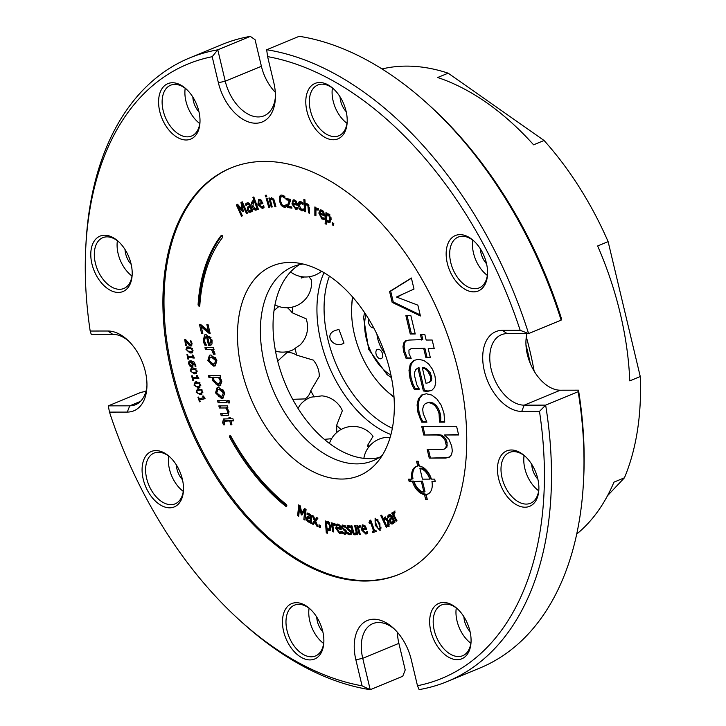 <?xml version="1.0" encoding="UTF-8"?>
<svg xmlns="http://www.w3.org/2000/svg" width="726" height="726" viewBox="0 0 726 726"><rect width="100%" height="100%" fill="white"/><g stroke="black" fill="none" stroke-linecap="round" stroke-linejoin="round"><path stroke-width="1.09" d="M278.893 306.517L274.056 310.456M286.561 351.811A115.951 72.201 -112.5 0 0 286.779 352.709L277.695 361.04M275.472 350.967L278.24 351.747A24.993 24.993 0 0 0 292.133 350.241A24.993 15.564 -112.5 0 0 295.074 348.353A101.713 63.325 -112.5 0 0 296.689 355.15A24.993 15.564 -112.5 0 0 286.779 352.709M292.696 399.309L305.002 398.919A115.951 72.201 -112.5 0 0 305.592 399.962M305.002 398.919A24.993 15.564 -112.5 0 0 310.737 390.769A101.713 63.325 -112.5 0 0 314.213 396.886A24.993 15.564 -112.5 0 0 309.938 397.639A24.993 24.993 0 0 0 300.165 404.881L298.014 408.402M324.304 439.348L331.573 438.713M368.318 447.606A24.993 15.564 -112.5 0 0 367.51 445.474A101.713 63.325 -112.5 0 0 369.47 446.136M336.419 432.796A24.993 15.564 -112.5 0 0 336.592 425.427A101.713 63.325 -112.5 0 0 341.048 429.502M292.651 307.007A101.713 63.325 -112.5 0 0 292.142 312.725A24.993 15.564 -112.5 0 0 287.442 307.733M302.179 276.76A101.713 63.325 -112.5 0 0 301.462 278.004A24.993 15.564 -112.5 0 0 300.882 276.542M367.51 445.474L373.046 436.317M336.592 425.427L342.363 410.671A24.993 24.993 0 0 0 321.872 395.851L314.213 396.886M310.737 390.769L319.304 376.286A24.993 24.993 0 0 0 313.278 360.114M313.278 360.123L296.689 355.15M295.074 348.353L300.174 344.886A24.993 24.993 0 0 0 306.145 318.823L292.142 312.725M274.982 304.875A24.993 24.993 0 0 0 311.454 279.991L309.049 276.76M304.475 276.969L301.462 278.004M381.94 358.154A5 3.113 67.5 0 1 381.232 358.644A5 3.113 67.5 0 1 376.449 355.214A5 3.113 67.5 0 1 377.42 349.406A5 3.113 67.5 0 1 381.912 352.219A5 3.113 67.5 0 1 381.94 358.154M373.654 327.707A5 3.113 67.5 0 1 371.295 327.154A5 3.113 67.5 0 1 368.944 319.431M376.921 334.142A24.993 15.564 -112.5 0 0 384.971 353.626M352.518 296.87A79.216 49.323 -112.5 0 0 351.847 303.994L351.702 306.835A74.969 46.682 67.5 0 1 352.8 297.197M393.991 396.813A74.969 46.682 67.5 0 1 386.404 390.76L388.519 392.675A79.216 49.323 -112.5 0 0 394.018 397.24M338.942 329.423L343.997 343.108C334.178 349.397 322.68 334.713 335.584 330.357L338.942 329.423M448.151 73.172L437.669 77.51A254.899 158.713 67.5 0 1 533.592 144.819L544.073 140.49L448.151 73.172A254.899 158.713 -112.5 0 0 382.039 68.952M607.49 495.758L624.433 477.808L613.951 482.146A254.899 158.713 67.5 0 1 576.707 534.055M132.196 274.083A27.488 17.115 67.5 0 1 130.39 281.615A27.488 17.115 67.5 0 1 123.801 288.494A27.488 17.115 67.5 0 1 97.484 269.627A27.488 17.115 67.5 0 1 102.793 237.683A27.488 17.115 67.5 0 1 118.91 241.958M130.145 284.048A29.984 18.667 -112.5 0 0 132.159 274.945A29.984 18.667 -112.5 0 0 118.284 241.368A29.984 18.667 -112.5 0 0 92.202 245.252A29.984 18.667 -112.5 0 0 103.21 284.855A29.984 18.667 -112.5 0 0 130.145 284.048M417.477 685.725L411.279 659.716A42.48 26.454 -112.5 0 0 393.193 627.945A42.48 26.454 -112.5 0 0 362.809 623.289A42.48 26.454 -112.5 0 0 355.867 659.807L362.065 685.825A332.363 206.946 67.5 0 1 239.589 620.176A332.363 206.946 67.5 0 1 109.49 412.114L127.268 412.087A42.48 26.454 -112.5 0 0 146.897 387.285A42.48 26.454 -112.5 0 0 127.231 339.732A42.48 26.454 -112.5 0 0 107.956 331.011L90.178 331.038A332.363 206.946 67.5 0 1 85.741 248.11A332.363 206.946 67.5 0 1 212.192 56.71L218.381 82.728A42.48 26.454 -112.5 0 0 250.053 122.422A42.48 26.454 -112.5 0 0 275.372 98.409A42.48 26.454 -112.5 0 0 273.802 82.628L267.604 56.619A332.363 206.946 67.5 0 1 520.179 330.321L502.392 330.348A42.48 26.454 -112.5 0 0 484.342 370.932A42.48 26.454 -112.5 0 0 521.713 411.424L539.491 411.397A332.363 206.946 67.5 0 1 417.477 685.725A1094.091 104.735 -102.3 0 0 419.12 689.618A337.363 210.059 -112.5 0 0 447.361 681.487A337.363 210.059 -112.5 0 0 545.643 405.126L524.19 405.162A37.489 23.341 67.5 0 1 492.473 373.908A37.489 23.341 67.5 0 1 501.348 334.759A37.489 23.341 67.5 0 1 507.147 333.624L528.601 333.588A1094.091 331.437 -158.4 0 0 520.179 330.321M182.353 479.169A29.984 18.667 -112.5 0 0 169.585 456.736A29.984 18.667 -112.5 0 0 142.695 463.56A29.984 18.667 -112.5 0 0 159.611 504.47A29.984 18.667 -112.5 0 0 183.469 490.304A29.984 18.667 -112.5 0 0 182.353 479.169M443.55 602.453A29.984 18.667 -112.5 0 0 430.073 627.291A29.984 18.667 -112.5 0 0 451.79 658.682A29.984 18.667 -112.5 0 0 471.038 642.174A29.984 18.667 -112.5 0 0 457.162 608.606A29.984 18.667 -112.5 0 0 443.55 602.453M447.307 263.275A29.984 18.667 -112.5 0 0 469.668 291.289A29.984 18.667 -112.5 0 0 487.536 274.346A29.984 18.667 -112.5 0 0 473.661 240.778A29.984 18.667 -112.5 0 0 452.216 237.493A29.984 18.667 -112.5 0 0 447.307 263.275M186.119 139.991A29.984 18.667 -112.5 0 0 199.968 122.485A29.984 18.667 -112.5 0 0 186.092 88.908A29.984 18.667 -112.5 0 0 158.586 102.003A29.984 18.667 -112.5 0 0 186.119 139.991M458.269 370.977A219.914 136.924 67.5 0 1 398.864 574.438A219.914 136.924 67.5 0 1 188.297 423.539A219.914 136.924 67.5 0 1 230.804 167.996A219.914 136.924 67.5 0 1 458.269 370.977M317.489 131.388A29.984 18.667 -112.5 0 0 347.173 122.231A29.984 18.667 -112.5 0 0 333.288 88.663A29.984 18.667 -112.5 0 0 307.361 92.129A29.984 18.667 -112.5 0 0 317.489 131.388M499.524 458.396A29.984 18.667 -112.5 0 0 512.91 502.356A29.984 18.667 -112.5 0 0 538.846 489.714A29.984 18.667 -112.5 0 0 524.971 456.146A29.984 18.667 -112.5 0 0 499.524 458.396M312.171 611.056A29.984 18.667 -112.5 0 0 309.957 608.851A29.984 18.667 -112.5 0 0 283.067 615.666A29.984 18.667 -112.5 0 0 299.983 656.576A29.984 18.667 -112.5 0 0 323.832 642.419A29.984 18.667 -112.5 0 0 312.171 611.056M117.394 240.742A27.488 17.115 -112.5 0 0 131.978 276.016M183.496 489.451A27.488 17.115 67.5 0 1 175.111 503.853A27.488 17.115 67.5 0 1 148.785 484.995A27.488 17.115 67.5 0 1 154.103 453.051A27.488 17.115 67.5 0 1 170.22 457.326M168.695 456.11A27.488 17.115 -112.5 0 0 183.279 491.384M323.869 641.557A27.488 17.115 67.5 0 1 315.474 655.968A27.488 17.115 67.5 0 1 289.157 637.101A27.488 17.115 67.5 0 1 294.466 605.157A27.488 17.115 67.5 0 1 310.583 609.432M309.067 608.225A27.488 17.115 -112.5 0 0 323.651 643.49M471.074 641.312A27.488 17.115 67.5 0 1 462.68 655.723A27.488 17.115 67.5 0 1 436.362 636.856A27.488 17.115 67.5 0 1 441.671 604.912A27.488 17.115 67.5 0 1 445.927 604.086A27.488 17.115 67.5 0 1 457.788 609.187M456.273 607.98A27.488 17.115 -112.5 0 0 470.856 643.245M538.883 488.852A27.488 17.115 67.5 0 1 530.488 503.263A27.488 17.115 67.5 0 1 507.501 490.876A27.488 17.115 67.5 0 1 502.891 459.331A27.488 17.115 67.5 0 1 509.48 452.452A27.488 17.115 67.5 0 1 525.597 456.727M524.081 455.52A27.488 17.115 -112.5 0 0 538.665 490.785M487.573 273.484A27.488 17.115 67.5 0 1 479.178 287.895A27.488 17.115 67.5 0 1 450.746 262.522A27.488 17.115 67.5 0 1 458.17 237.093A27.488 17.115 67.5 0 1 474.287 241.368M472.771 240.152A27.488 17.115 -112.5 0 0 473.515 253.111A27.488 17.115 -112.5 0 0 487.355 275.417M347.2 121.378A27.488 17.115 67.5 0 1 338.815 135.78A27.488 17.115 67.5 0 1 320.048 128.947A27.488 17.115 67.5 0 1 309.367 103.482A27.488 17.115 67.5 0 1 317.806 84.978A27.488 17.115 67.5 0 1 333.924 89.253M332.399 88.037A27.488 17.115 -112.5 0 0 342.817 119.536A27.488 17.115 -112.5 0 0 346.983 123.311M200.004 121.623A27.488 17.115 67.5 0 1 191.61 136.025A27.488 17.115 67.5 0 1 187.353 136.86A27.488 17.115 67.5 0 1 164.103 113.937A27.488 17.115 67.5 0 1 170.601 85.223A27.488 17.115 67.5 0 1 186.718 89.498M185.203 88.282A27.488 17.115 -112.5 0 0 199.786 123.556M362.065 685.825A1094.091 1068.128 -166.6 0 0 370.215 689.7L362.737 658.31A37.489 23.341 67.5 0 1 372.865 623.625A37.489 23.341 67.5 0 1 394.463 629.133M397.449 632.301A37.489 23.341 -112.5 0 0 398.883 643.363L405.217 669.953L402.748 676.251L370.215 689.7A337.363 210.059 -112.5 0 1 242.067 622.427L239.589 620.176M146.951 385.542A37.489 23.341 67.5 0 1 135.553 404.7A37.489 23.341 67.5 0 1 129.745 405.825L108.292 405.861A1094.091 631.965 -55.4 0 0 109.49 412.114M90.178 331.038A1094.091 331.437 -158.4 0 0 91.249 334.323L112.702 334.287A37.489 23.341 67.5 0 1 128.502 340.921M275.435 96.667A37.489 23.341 67.5 0 1 264.028 115.824A37.489 23.341 67.5 0 1 225.26 81.221L217.782 49.831A1094.091 1068.128 -166.6 0 0 212.192 56.71M189.54 57.962L222.065 44.513A337.363 210.059 67.5 0 1 250.307 36.382L217.782 49.831A337.363 210.059 -112.5 0 0 189.54 57.962A337.363 210.059 -112.5 0 0 85.913 244.762L85.741 248.11M267.604 56.619A1094.091 104.735 -102.3 0 1 266.678 49.749L299.203 36.3A337.363 210.059 67.5 0 1 427.351 103.573A337.363 210.059 67.5 0 1 561.134 320.139L561.461 318.65A332.363 206.946 -112.5 0 0 429.837 105.824L427.351 103.573M250.307 36.382L255.062 39.685L261.396 66.275A37.489 23.341 -112.5 0 0 275.308 92.32M561.134 320.139L528.601 333.588A337.363 210.059 -112.5 0 0 266.678 49.749M108.292 405.861L140.817 392.412L145.953 391.296M539.491 411.397A1094.091 631.965 -55.4 0 0 545.643 405.126L578.177 391.677A337.363 210.059 67.5 0 1 583.513 481.238A337.363 210.059 67.5 0 1 479.886 668.038L447.361 681.487M583.513 481.238L583.686 477.889A332.363 206.946 -112.5 0 0 578.504 390.189L578.177 391.677M526.985 333.588A37.489 23.341 -112.5 0 0 526.695 351.284A37.017 27.198 -115.8 0 0 527.339 354.497A37.017 27.198 -115.8 0 0 528.219 357.691A37.489 23.341 -112.5 0 0 560.327 390.216L578.504 390.189M526.323 336.964A254.899 158.713 67.5 0 1 529.88 350.767A254.899 158.713 67.5 0 1 534.145 371.158M608.125 241.631L597.643 245.969A254.899 158.713 67.5 0 1 620.231 313.405A254.899 158.713 67.5 0 1 629.778 380.869L640.259 376.531L608.125 241.631A254.899 158.713 -112.5 0 0 544.073 140.49M200.077 399.799L199.677 398.656M205.004 398.492L199.577 399.999L200.158 401.669L199.532 401.823L197.944 397.222L198.57 397.077L199.16 398.783L203.244 397.794L202.654 396.078L203.207 395.942L204.732 397.685L205.068 398.665L199.577 399.999M200.122 401.578L199.532 401.823M204.015 397.467L203.244 397.794M187.027 348.335L187.499 346.856M192.608 352.609L188.243 351.311M188.343 347.763L187.235 348.217L186.754 349.505L187.68 351.021L191.791 351.693L192.272 350.413L191.337 348.888L187.254 348.208L189.232 348.217M192.426 348.444L190.321 347.772M189.994 352.99L186.001 349.387L186.872 347.019L189.032 346.928L193.025 350.54L192.136 352.9L189.994 352.99L191.074 352.537M190.339 340.866L191.31 341.084L192.027 343.579L190.53 345.984L189.105 345.204L185.693 340.821L186.301 345.44L185.511 345.277L184.749 339.459L185.72 339.668L190.312 344.696L191.11 344.414L191.228 343.316L190.339 340.866M191.537 341.656L190.838 341.937M191.401 344.242L192.19 343.961M190.312 344.696L192.072 344.015M186.237 344.977L185.511 345.277M186.056 340.666L185.965 340.031M186.337 340.548L185.693 340.821M188.533 343.38L187.78 343.688M191.773 345.567L190.03 344.605M190.194 344.75L189.105 345.204M191.319 345.948L190.53 345.984L191.61 345.54M188.66 357.228L188.479 356.257M194.105 357.51L189.277 356.974L188.197 357.419L188.506 359.107L187.825 359.034L186.972 354.397L187.653 354.469L187.97 356.194L192.444 356.693L192.127 354.969L192.735 355.032L194.033 357.101L194.214 358.09L188.197 357.419M188.442 358.78L187.825 359.034M193.143 356.402L192.444 356.693M195.049 366.312L194.958 365.069L192.163 362.156L193.043 365.986L191.573 366.929L189.731 365.94L188.66 363.771L188.814 361.711L189.658 360.967L191.029 360.795L194.014 361.993L195.757 365.278L195.902 366.358L195.049 366.312L195.875 365.968M195.866 365.913L195.031 366.258M189.74 363.327L190.257 360.813M189.894 361.258L188.814 361.711M191.265 365.632L192.281 365.051L191.528 362.12L189.504 362.655L189.377 363.826L191.265 365.632L193.134 364.688M192.345 365.187L193.361 364.597M192.753 361.911L191.528 362.12M192.789 366.485L190.811 365.496M192.336 366.821L191.573 366.929L192.662 366.485M193.878 361.875L192.163 362.156M191.156 361.748L189.504 362.655M192.617 361.675L190.593 362.21M194.913 383.627L195.73 381.84M199.977 387.221L196.056 386.468M199.913 382.666L196.074 383.11M200.739 385.479L199.659 385.923L199.913 384.453L198.833 383.11L194.995 383.555L194.731 385.061L195.802 386.386L197.826 386.495L200.803 385.424M196.519 382.847L194.995 383.555M198.207 387.793L194.024 385.143L195.131 382.03L196.428 381.713L200.612 384.372L199.496 387.484L198.207 387.793L199.287 387.348M196.519 373.336L192.354 372.384M197.036 370.832L196.038 373.609L194.359 373.872L190.239 370.832L191.219 368.046L192.907 367.773L197.036 370.832M191.991 372.238L195.966 372.229L196.31 370.832L195.285 369.407L191.328 369.398L190.965 370.832L191.991 372.238M196.492 372.011L197.163 371.694M191.192 369.507L191.827 367.864M196.365 368.953L194.305 368.626L191.328 369.398M197.055 390.661L197.989 388.764M201.946 394.173L198.189 393.492M201.955 389.49L198.189 390.161M202.853 392.294L201.774 392.739L201.973 391.241L200.875 389.944L197.1 390.615L196.882 392.149L197.98 393.428L199.986 393.428L202.89 392.258M198.733 389.817L197.1 390.615M200.394 394.717L196.192 392.276L197.39 388.964L198.461 388.664L202.663 391.114L201.456 394.418L200.394 394.717L201.483 394.272M197.163 375.524L198.842 378.428L193.043 378.763L193.497 380.46L192.835 380.497L191.61 375.85L192.263 375.805L192.726 377.538L197.027 377.284L196.574 375.56L197.163 375.524M197.753 376.985L197.027 377.284M193.443 380.252L192.835 380.497M193.533 378.564L193.252 377.511M198.743 378.046L193.043 378.763M399.409 574.212A219.914 136.924 67.5 0 1 189.386 423.095A219.914 136.924 67.5 0 1 231.349 167.779M333.552 225.605L332.181 224.724L332.417 222.701L333.788 223.572L333.552 225.605M251.486 202.627L252.684 200.893L254.291 201.066L252.875 197.272L253.819 196.982L258.356 209.206L257.412 209.496L257.086 208.607L255.842 210.259L253.9 209.542L252.067 206.32L251.486 202.627L253.764 200.449M256.632 209.66L256.142 210.132M261.868 207.219L263.493 205.721L264.037 207.346L262.313 208.516L257.884 204.56L258.637 199.36L260.97 199.886L262.894 203.589L258.91 204.451L261.868 207.219L264.01 206.12M246.06 205.54L245.397 204.07L246.894 203.008L248.791 202.999L250.325 205.059L252.757 210.994L251.84 211.366L251.468 210.44L250.18 212.319L248.7 212.019L247.412 210.222L247.357 207.291L249.508 205.658L248.483 204.215L247.403 204.305L248.501 203.852L246.014 205.558M269.736 207.173L268.729 207.282L266.179 198.352L267.186 198.243L269.736 207.173M241.531 216.294L236.34 204.941L237.584 204.278L242.203 209.678L240.968 202.481L242.248 201.81L247.439 213.154L246.522 213.644L242.048 203.861L243.292 211.466L242.738 211.765L237.91 206.057L242.384 215.84L241.531 216.294M273.983 199.296L272.867 198.679L270.489 200.276L272.223 206.964L271.197 207.01L268.892 198.062L269.909 198.016L270.163 199.015L271.678 197.681L274.446 200.984L275.953 206.792L274.927 206.837L272.903 199.75L271.46 199.196L272.25 198.933M271.225 197.781L271.678 197.681M266.388 195.194L266.832 196.755L265.689 196.873L265.244 195.312L266.388 195.194M290.609 200.358L288.358 206.402L291.734 206.928L291.943 208.19L287.305 207.464L287.124 206.347L289.365 200.322L286.198 199.822L285.999 198.597L290.436 199.287L290.609 200.358M285.735 207.128L284.283 207.364L281.307 205.585L279.356 200.902L279.492 196.456L280.699 195.194L281.87 195.04L284.628 196.256L285.009 198.171L282.133 196.392L280.535 197.463L280.508 201.002L281.987 204.659L284.029 206.002L286.298 204.668L286.67 206.565L285.627 207.173M286.407 205.24L284.991 205.866L286.398 205.186M282.133 196.392L283.213 195.947L282.133 196.392M306.472 203.498L305.192 204.115L307.08 203.607L309.285 207.6L309.603 213.217L308.514 212.827L307.924 205.894L306.871 204.886L305.256 205.34L305.619 211.801L304.53 211.411L303.858 199.378L304.947 199.759L305.192 204.115L305.945 203.616M306.998 204.487L305.256 205.34M295.555 207.899L297.606 207.318L297.814 208.934L295.736 209.197L291.943 203.915L293.132 199.913L294.284 199.859L296.253 201.247L297.351 204.433L297.46 205.24L293.041 204.26L295.555 207.899M323.288 218.09L324.204 217.918L324.15 219.443L321.917 219.007L318.823 213.036L320.23 209.932L321.972 210.141L323.814 212.028L324.395 216.003L319.921 213.698L321.954 217.773L324.041 217.936M298.25 205.331L299.33 204.886L299.847 201.719L298.767 202.164L300.818 201.601L302.778 202.817L302.933 204.469L300.156 202.89L301.998 202.427L300.918 202.881L299.366 205.649L301.526 209.46L303.341 208.952L303.495 210.604L301.671 210.749L299.402 208.997L298.25 205.331L298.767 202.164L299.43 201.619M303.686 208.961L302.606 209.415L303.286 208.934M327.372 213.852L329.078 214.07L331.092 219.506L329.613 222.583L328.025 222.356L326.473 220.849L326.201 224.252L325.112 223.617L326.001 212.509L327.19 213.916M317.135 208.19L315.946 208.716L318.287 208.571L318.287 210.05L315.937 209.905L315.928 215.903L314.839 215.404L314.857 206.955L315.946 207.454L315.946 208.716L316.636 208.317M317.462 209.197L315.937 209.905M431.798 390.406L427.051 391.468L423.385 390.969L417.913 368.009L415.871 369.47L414.709 371.957L414.473 375.478L416.86 384.907L419.356 389.163L414.219 389.172L411.887 384.499L409.963 378.137L408.992 370.324L410.226 364.343L413.439 360.55L418.376 359.279L423.857 360.459L428.712 364.025L432.542 369.38L434.956 375.932L435.736 382.33L434.692 387.267L431.798 390.406M436.834 398.937L441.099 405.035L443.94 413.04L444.729 422.142L439.493 422.142L439.067 413.702L437.469 409.301L435.001 405.761L431.916 403.42L428.476 402.594L425.472 403.456L423.494 405.743L422.695 409.192L423.185 413.548L426.915 422.169L421.788 422.178L417.985 412.649L417.078 405.008L418.376 398.964L421.561 395.044L426.316 393.755L431.716 395.062L436.834 398.937M405.888 315.656L410.871 315.647L415.236 333.978L410.254 333.987L405.888 315.656M396.469 297.025L417.849 305.147L420.427 315.973L392.158 302.379L389.581 291.553L411.379 278.013L414.011 289.057L396.469 297.025L400.924 295.418M421.715 340.04L420.408 334.559L424.846 334.55L426.153 340.031L432.17 340.022L434.239 348.689L428.222 348.698L430.382 357.791L425.944 357.8L423.775 348.707L411.052 348.725L408.947 349.959L409.01 353.635L411.179 358.399L406.106 358.408L403.72 351.91L402.994 346.729L403.647 343.035L405.68 340.812L409.083 340.058L422.795 339.596L421.597 334.55M442.542 449.43L444.548 448.986L445.818 447.652L446.327 445.582L444.938 440.083L443.096 437.479L440.51 435.609L437.179 434.992L423.757 435.019L421.697 426.353L456.572 426.298L458.641 434.965L444.53 434.983L448.949 439.257L451.735 446.163L452.307 450.991L451.49 454.794L449.276 457.262L445.637 458.088L429.257 458.115L427.197 449.448L442.542 449.43M389.953 370.65A113.51 70.676 67.5 0 1 376.349 463.351A113.51 70.676 67.5 0 1 250.606 397.775A113.51 70.676 67.5 0 1 293.322 262.549A113.51 70.676 67.5 0 1 389.953 370.65M412.459 481.538L409.165 481.547L408.593 479.16L411.887 479.151A14.992 9.338 67.5 0 1 416.189 466.473A14.992 9.338 67.5 0 1 417.704 466.074L416.561 461.255L418.185 461.255L419.338 466.074A14.992 9.338 67.5 0 1 431.38 479.124L434.674 479.115L435.237 481.501L431.943 481.51A14.992 9.338 67.5 0 1 427.65 494.188A14.992 9.338 67.5 0 1 426.126 494.587L427.278 499.406L425.645 499.406L424.501 494.587A14.992 9.338 67.5 0 1 412.459 481.538L413.539 481.093L410.244 481.093L409.782 479.16M218.853 405.879L227.419 405.861L227.919 407.976L226.966 407.976L229.062 411.778L227.973 415.49L221.194 415.717L220.695 413.602L227.392 413.185L227.565 411.225L225.759 407.976L219.361 407.994L218.853 405.879M228.481 412.74L227.056 413.403L228.481 412.74L228.418 410.054M228.136 402.912L227.565 400.516L229.062 400.516L229.634 402.912L228.136 402.912L229.225 402.467L228.754 400.516M226.675 402.767L218.118 402.785L217.609 400.67L226.176 400.661L226.675 402.767M214.034 349.669L212.754 349.678L215.059 354.206L213.562 354.206L211.538 349.678L205.467 349.687L204.968 347.582L213.526 347.563L214.034 349.669M224.561 392.866L222.973 398.175L221.366 398.456L215.513 392.884L217.138 387.548L218.707 387.276L224.561 392.866M205.431 343.48L206.502 345.204L204.932 345.213L203.189 340.939L204.65 334.886L206.111 334.622L212.065 340.403L211.974 344.033L210.767 345.195L208.589 345.431L206.52 336.764L205.458 336.946L204.442 340.902L205.431 343.48M220.178 375.469L220.677 377.584L219.778 377.584L221.829 381.404L220.287 385.678L218.626 385.978L212.691 380.705L212.555 377.593L208.961 377.602L208.462 375.487L220.178 375.469M209.124 333.388L201.229 326.827L202.826 333.524L201.619 333.524L199.423 324.322L200.494 324.322L208.362 330.856L206.865 324.586L208.053 324.576L210.15 333.388L209.124 333.388L210.059 332.998M216.856 360.55L215.268 365.859L213.671 366.14L207.817 360.568L209.433 355.232L211.003 354.96L216.856 360.55M229.806 420.908L224.134 421.216L224.733 424.801L223.436 424.801L222.637 422.468L223.499 418.993L229.307 418.802L228.962 417.377L230.16 417.377L230.496 418.793L232.955 418.793L233.463 420.908L231.004 420.908L231.921 424.792L230.732 424.792L229.806 420.908L230.895 420.463L225.223 420.771M225.514 420.581L224.134 421.216M368.999 522.402L369.961 520.324L370.732 520.097L374.562 530.67L375.896 530.289L376.331 531.486L372.665 532.53L372.238 531.332L373.6 530.951L370.75 523.083L369.389 523.473L368.999 522.402L371.131 521.204M388.837 516.613L388.455 515.868L389.771 514.489L388.682 514.934L390.479 514.571L392.14 516.422L395.017 522.112L394.191 522.666L393.746 521.785L392.712 523.963L391.287 523.936L389.88 522.321L389.544 519.281L391.414 517.193L390.307 515.887L388.101 517.747L387.375 516.313L389.29 514.607M391.604 515.524L389.308 516.186M365.477 532.802L367.165 531.432L367.665 533.065L365.886 534.109L361.521 529.935L362.338 524.907L364.806 525.524L366.639 529.299L362.564 529.889L365.477 532.802L367.32 531.922M366.92 533.692L365.886 534.109L366.966 533.655L364.107 532.448M388.555 526.468L386.967 526.55L386.286 527.421L380.787 515.596L381.649 515.124L383.609 519.344L384.807 517.275L388.546 520.669L388.337 526.568M354.941 533.537L356.266 532.448L354.651 525.76L355.676 525.751L357.836 534.699L356.811 534.708L356.575 533.719L355.014 534.971L353.462 534.182L352.291 531.595L350.885 525.787L351.919 525.778L353.825 532.884L355.286 533.465L357.346 531.995M379.898 523.519L379.997 530.452L375.251 525.306L375.106 518.4L379.898 523.519M346.311 533.692L344.632 534.263L342.418 533.247L342.118 531.568L344.451 533.011L345.358 532.83L345.558 531.859L341.411 527.394L342.273 525.061L345.322 525.86L345.612 527.466L342.872 526.286L344.56 525.778L342.454 527.321L346.601 531.795L345.685 534.182M344.451 533.011L346.447 532.385L346.638 531.414M360.423 526.786L358.59 528.183L360.314 534.518L359.306 534.599L356.874 525.66L357.882 525.588L358.245 526.922L360.069 525.47L360.495 527.031L359.515 527.094L360.604 526.649M339.369 532.149L341.401 531.505L341.628 533.129L339.568 533.456L335.721 528.256L336.882 524.163L337.98 524.09L339.959 525.433L341.102 528.61L341.211 529.417L336.819 528.564L339.369 532.149M351.375 534.064L349.741 534.763L347.527 533.873L347.182 532.185L349.524 533.501L350.413 533.265L350.567 532.267L346.338 528.002L348.09 525.415L350.141 526.187L350.476 527.802L347.799 526.758L349.415 526.232L347.364 527.856L351.593 532.131L350.694 534.645M349.524 533.501L351.493 532.811L351.656 531.813M347.2 525.542L348.09 525.415M320.384 525.406L320.438 527.584L319.059 527.022L319.004 524.844L320.384 525.406M332.653 523.137L332.798 524.453L334.976 523.773L335.149 525.315L332.935 525.697L333.633 531.94L332.553 531.668L331.573 522.865L332.653 523.137M333.751 523.682L334.532 523.618M335.094 524.844L332.935 525.697M297.651 515.596L298.713 504.897L300.265 505.859L301.807 513.128L304.475 508.445L306.054 509.416L304.993 520.115L303.849 519.417L304.766 510.197L301.907 515.088L301.217 514.661L299.629 507.038L298.713 516.25L297.651 515.596L298.731 515.151L299.693 505.505M326.437 521.332L326.509 522.239L328.388 521.704L331.074 526.804L329.831 530.715L327.09 529.599L327.381 533.256L326.292 532.911L325.348 520.987L326.437 521.332M307.08 514.407L307.089 512.946L309.076 513.627L311 515.269L311.599 517.838L311.345 523.491L310.256 522.911L310.292 522.039L308.142 522.03L306.789 520.56L306.299 518.364L307.588 516.576L310.519 517.211L310.138 515.723L307.08 514.407L308.169 513.954L307.025 514.371M310.292 522.039L311.381 521.586L309.231 521.586L307.869 520.115M307.116 516.667L307.588 516.576M315.093 519.97L316.717 517.565L317.952 518.137L315.701 521.268L317.906 526.568L316.563 525.951L315.011 522.058L313.378 524.471L312.144 523.9L314.412 520.76L312.207 515.478L313.55 516.104L315.093 519.97L317.307 517.847M392.503 512.483L393.165 513.699L394.236 511.204L395.017 512.638L393.791 514.852L396.94 520.651L396.142 521.268L391.713 513.091L392.503 512.483M199.813 305.474A1.252 0.78 67.5 0 1 199.432 306.136A1.252 0.78 67.5 0 1 198.516 305.755A1.252 0.78 67.5 0 1 198.089 304.503A171.182 106.586 67.5 0 1 221.221 235.451A1.252 0.78 67.5 0 1 221.439 235.288A1.252 0.78 67.5 0 1 222.537 235.95A1.252 0.78 67.5 0 1 222.601 237.429A168.677 105.025 -112.5 0 0 199.813 305.474M286.189 504.316A1.252 0.78 67.5 0 1 286.815 505.514A1.252 0.78 67.5 0 1 286.443 506.467A1.252 0.78 67.5 0 1 285.745 506.294A171.182 106.586 67.5 0 1 229.752 437.379A1.252 0.78 67.5 0 1 229.897 435.745A1.252 0.78 67.5 0 1 231.004 436.408A168.677 105.025 -112.5 0 0 286.189 504.316M285.745 506.294L286.824 505.85A171.182 106.586 67.5 0 1 230.832 436.934A1.252 0.78 67.5 0 1 230.605 435.909M199.804 305.519A1.252 0.78 67.5 0 1 199.178 304.058A171.182 106.586 67.5 0 1 222.02 235.378M394.254 513.255L394.98 510.959M393.819 514.534L393.329 513.636M394.209 513.273L393.165 513.699M392.63 512.71L391.713 513.091M313.868 523.755L313.224 523.455L315.311 519.88M317.489 525.57L316.563 525.951M315.874 521.695L315.011 522.058M313.224 523.455L312.144 523.9M315.492 520.315L314.412 520.76M310.51 514.643L308.169 513.954M311.59 517.03L310.501 517.475M307.434 518.763L307.76 516.567M307.733 520.17L306.789 520.56M310.846 520.669L310.066 521.023L310.456 518.582L307.915 517.956L309.585 517.447L307.434 518.863L308.595 520.95L310.347 520.878L311.436 520.433L311.536 518.137L310.456 518.582M311.536 518.137L309.585 517.447M311.39 522.493L311.381 521.586L309.476 522.33M311.381 521.586L310.556 521.876M311.336 522.466L310.256 522.911M308.105 513.917L308.142 513.218M330.33 530.361L328.17 529.154M326.509 522.239L327.789 521.613M327.145 529.581L327.063 528.474M326.664 523.419L326.564 522.221M329.54 528.891L331.056 526.178M329.849 522.847L327.689 523.019M328.451 529.345L329.967 526.622L328.234 523.01L326.609 523.464L326.999 528.419L328.451 529.345L330.312 528.9M328.07 529.2L327.09 529.599M328.334 522.602L326.609 523.464M327.317 532.494L326.292 532.911M300.446 506.694L299.629 507.038M302.388 514.271L301.217 514.661M302.297 514.217L302.052 513.028M305.092 519.063L305.855 509.752L304.766 510.197M304.938 518.963L303.849 519.417M305.083 508.817L302.896 512.674L301.807 513.128M332.798 524.453L334.305 523.582M333.016 525.606L332.88 524.417M335.584 524.635L334.024 525.252M333.561 531.25L332.553 531.668M320.42 526.686L319.059 527.022M320.139 526.568L320.112 525.297M351.175 534.318L348.571 533.193M350.186 526.432L349.415 526.232M347.364 527.194L347.818 525.415M351.13 530.851L347.935 528.882M350.604 533.047L351.493 532.811L350.604 533.047M348.616 533.428L347.527 533.873M350.476 530.488L349.387 530.942M349.279 530.053L348.199 530.497M341.12 528.746L337.899 528.12L336.819 528.564M340.013 528.074L339.396 526.232L338.089 525.306L336.928 525.76L336.655 527.43L340.93 527.693M340.24 525.878L339.396 526.232M339.587 524.98L338.007 525.306M336.928 528.519L336.755 527.448M336.701 526.305L337.472 524.045M341.819 532.993L338.488 531.795M339.178 524.862L336.928 525.76M358.245 526.922L359.933 525.442M358.698 527.938L358.399 526.849M360.232 534.218L359.306 534.599M342.463 526.722L342.881 524.943M346.111 530.407L343.026 528.392M344.287 529.526L343.207 529.971M345.485 530.034L344.405 530.479M345.531 532.557L346.447 532.385L345.531 532.557M346.184 533.846L343.498 532.802L342.418 533.247M345.358 526.032L344.56 525.778M380.542 530.125L378.618 529.072M375.079 520.397L375.687 518.255M379.48 529.163L380.061 527.53L378.908 523.9L377.221 520.46L375.641 519.671L375.079 521.295L377.892 528.328L379.48 529.163L381.15 527.993M377.593 519.299L375.641 519.671M356.103 534.527L354.279 533.383M354.551 533.737L353.462 534.182M357.51 533.338L356.575 533.719M357.746 534.318L356.811 534.708M357.201 532.058L356.266 532.448M389.644 526.014L386.967 526.55M383.609 519.344L384.698 518.89L385.742 516.903M387.139 526.477L386.659 525.442M384.235 520.233L383.791 519.272M388.519 524.971L389.49 524M387.312 518.555L385.297 518.727M384.172 520.542L386.432 525.406L387.793 525.27L387.702 521.268L385.079 518.818L384.172 520.542M386.277 518.319L385.079 518.818M381.695 515.224L380.787 515.596M366.557 532.349L367.646 531.786L366.557 532.349M366.548 529.018L362.564 529.889M366.213 527.929L365.323 528.292L364.443 526.559L362.8 526.105L364.207 525.579L363.245 526.45M365.35 526.178L364.443 526.559M365.532 526.105L364.207 525.579L362.156 526.894L362.21 528.746L365.323 528.292M362.719 529.826L362.401 528.719M362.183 526.813L362.936 524.771M391.396 515.442L390.388 515.732M390.434 520.261L390.624 518.836L392.503 516.74M393.801 523.519L392.367 523.482L390.969 521.867M393.02 522.203L394.236 520.17M390.679 519.635L390.688 521.649L392.358 522.475L393.156 520.615L391.986 518.31L390.679 519.635M394.073 520.243L393.156 520.615M388.455 515.868L387.375 516.313M394.663 521.404L393.746 521.785M392.902 517.928L391.986 518.31M392.367 523.482L391.287 523.936M390.624 518.836L389.544 519.281M392.33 516.812L391.414 517.193M371.676 522.684L369.389 523.473M370.469 523.029L370.088 521.976M371.676 522.702L370.75 523.083M374.525 530.561L373.6 530.951M376.286 531.359L372.665 532.53M373.754 532.085L373.364 531.015M333.67 224.534L333.37 223.309M333.261 224.27L332.181 224.724M252.539 203.262L252.566 202.173M256.922 209.805L254.554 208.589M257.993 208.226L257.086 208.607M257.53 206.983L256.623 207.364L254.744 202.291L253.238 202.236L254.218 201.837M255.652 201.91L254.744 202.291M255.824 201.837L254.318 201.792M258.329 209.124L257.412 209.496M255.198 200.694L254.291 201.066M254.427 201.755L253.338 202.2L253.029 205.993L255.534 208.789L257.703 206.919M255.534 208.789L256.623 207.364M259.064 204.387L258.728 203.271M258.474 201.247L259.236 199.214M263.239 208.099L260.425 206.883M262.83 203.389L258.91 204.451M261.732 200.494L260.416 200.04L258.411 201.438L258.529 203.307L261.569 202.654L260.652 200.948L259.327 200.494L260.416 200.04L259.491 200.993M262.449 202.291L261.569 202.654M263.674 206.257L262.921 206.565M261.569 200.567L260.652 200.948M249.662 203.815L248.501 203.852M250.416 205.276L249.508 205.658M248.138 208.553L248.446 206.837L250.588 205.204M248.446 206.837L247.357 207.291M251.269 211.865L249.027 210.758M249.789 211.565L248.7 212.019M250.969 209.224L249.98 206.819L248.501 207.827L248.31 209.741L249.971 210.83L251.877 208.852M250.887 206.438L249.98 206.819M252.376 210.068L251.468 210.44M252.748 210.985L251.84 211.366M246.894 204.623L246.486 203.625L247.974 202.563M246.486 203.625L245.397 204.07M251.042 210.386L249.98 210.83L252.049 208.779M269.655 206.892L268.729 207.282M238.101 205.984L237.42 204.496L236.34 204.941M238.8 205.694L237.91 206.057M243.137 210.504L242.375 209.605M243.01 203.471L242.048 203.861M242.348 203.743L242.057 202.037L240.968 202.481M242.947 209.369L242.203 209.678M270.163 199.015L271.823 197.681M270.607 200.067L270.317 198.951M275.862 206.456L274.927 206.837M272.132 206.62L271.197 207.01M266.741 196.437L265.689 196.873M291.834 207.554L288.385 207.019L288.204 205.903L290.445 199.868L287.287 199.378L287.187 198.779M288.385 207.019L287.305 207.464M288.204 205.903L287.124 206.347M290.445 199.868L289.365 200.322M287.287 199.378L286.198 199.822M284.873 196.646L283.213 195.947M279.356 200.902L280.408 200.467L280.581 196.011L281.289 195.049M286.779 206.692L285.372 206.919L282.387 205.131L281.307 205.585M305.301 205.304L305.229 204.097M308.423 204.678L306.345 204.886M309.557 212.4L308.514 212.827M305.573 210.985L304.53 211.411M297.37 204.532L294.13 203.815L293.041 204.26M296.262 203.87L295.673 202.019L294.384 201.066L293.195 201.474L292.896 203.126L296.262 203.87L297.197 203.489M296.517 201.665L295.673 202.019M295.836 200.739L294.275 201.029M293.15 204.215L292.986 203.144M292.941 202.091L293.721 199.795M297.996 208.77L294.72 207.545M295.464 200.612L293.195 201.474M324.431 215.014L321.001 213.253L319.921 213.698L320.81 209.814M324.232 218.953L321.718 217.646M321.863 211.257L322.934 210.812L321.863 210.667L320.547 211.248L319.957 212.636L323.379 214.388L323.07 212.527L321.863 211.257L320.547 211.248M324.386 213.97L323.379 214.388M323.887 212.192L323.07 212.527M303.159 203.135L301.998 202.427M302.815 203.28L302.07 203.589M303.786 210.377L300.482 208.553M303.486 210.504L302.706 210.821M330.13 222.238L328.134 221.121M326.283 223.218L327.009 213.099M329.023 221.203L329.967 219.016L328.706 215.214L326.927 215.141L326.564 219.751L327.943 221.022L330.403 220.559L331.083 217.782M330.058 214.941L326.999 215.105M326.927 215.141L328.016 214.687M327.263 220.522L326.473 220.849M326.201 223.163L325.112 223.617M315.928 214.96L314.839 215.404M315.919 214.95L315.937 207.454M318.723 209.242L317.026 209.46M224.08 423.222L224.107 418.838M230.732 424.792L231.812 424.347L230.895 420.463M233.355 420.454L231.004 420.908M229.307 418.802L230.387 418.348L230.16 417.377M224.525 424.356L223.436 424.801M215.776 365.595L211.048 364.18L208.906 360.114L209.142 356.012L210.014 355.059M213.154 363.962L214.587 363.726L215.622 360.55L211.52 357.138L210.132 357.373L209.061 360.559L213.154 363.962M214.587 363.726L216.502 362.628L216.702 360.105L215.295 357.573L212.609 356.684L210.132 357.373M202.717 333.071L200.648 324.44M210.005 332.771L202.318 326.373L201.229 326.827M202.699 333.071L201.619 333.524M209.442 330.412L208.362 330.856M220.786 385.415L215.94 384.036L213.771 380.261L213.635 377.148L208.961 377.602M210.05 377.148L209.651 375.487M213.635 377.148L212.555 377.593M217.945 383.8L219.388 383.555L220.341 380.896L218.58 377.584L213.716 377.593L213.898 380.351L217.945 383.8M219.388 383.555L221.14 382.656L221.149 379.58M219.951 377.511L218.58 377.584M220.595 377.248L219.778 377.584M219.66 377.139L213.716 377.593M206.229 344.759L204.269 340.485L204.315 335.829L205.231 334.713M207.709 336.728L205.458 336.946M211.257 344.923L209.669 344.986L209.288 343.371M211.057 337.826L208.707 336.31L207.627 336.764L209.197 343.371L210.749 342.654L210.849 340.285L209.578 337.79L207.627 336.764M211.829 342.209L210.095 343.198L211.829 342.209L211.938 339.841M210.667 337.336L209.578 337.79M206.012 344.759L204.932 345.213M209.669 344.986L208.589 345.431M207.609 336.31L206.52 336.764M223.472 397.912L218.753 396.496L216.602 392.43L217.718 387.375M220.849 396.278L222.283 396.042L223.318 392.866L219.225 389.454L217.827 389.69L216.756 392.875L220.849 396.278M222.283 396.042L224.198 394.944L224.407 392.421L222.991 389.889L220.305 389L217.827 389.69M214.996 353.762L214.016 351.348M213.925 349.224L212.754 349.678M212.945 349.596L206.556 349.242L206.157 347.572M214.651 353.762L213.562 354.206M214.624 353.653L213.535 354.097M212.627 349.233L211.538 349.678M206.556 349.242L205.467 349.687M226.576 402.322L218.118 402.785M219.198 402.331L218.807 400.67M227.138 407.903L219.361 407.994M220.441 407.54L220.042 405.879M226.839 407.531L225.759 407.976M228.454 415.208L221.194 415.717M222.283 415.263L221.884 413.602M227.837 407.622L226.966 407.976M427.169 498.962L425.581 494.143A14.992 9.338 67.5 0 1 413.539 481.093M428.177 493.934A14.992 9.338 67.5 0 1 427.215 494.143L426.126 494.587M435.137 481.057L431.943 481.51M417.704 466.074L418.793 465.629L417.749 461.255M411.887 479.151L412.967 478.706A14.992 9.338 67.5 0 1 416.742 466.283M422.468 481.075L414.092 481.538A12.496 7.777 -112.5 0 0 423.93 492.192L421.389 481.529L422.468 481.075L425.009 491.747L423.93 492.192M429.738 479.124L430.827 478.679A12.496 7.777 -112.5 0 0 420.989 468.016L419.909 468.47L422.45 479.142L429.738 479.124A12.496 7.777 -112.5 0 0 419.909 468.47M421.389 481.529L414.092 481.538M425.645 499.406L426.734 498.962M424.501 494.587L425.581 494.143M409.165 481.547L410.244 481.093M419.093 388.719L415.308 388.728L412.967 384.054L411.043 377.683L410.072 369.87L411.315 363.889L414.337 360.314M432.043 390.152L428.14 391.015L424.465 390.515L419.002 367.565L417.913 368.009M428.767 382.684L431.226 380.869L431.807 378.727L430.382 372.846L426.262 368.463L423.403 367.41L422.323 367.864L425.98 383.237L428.767 382.684L430.137 381.313L430.727 379.172L430.4 376.295L427.532 370.777L425.182 368.908L422.323 367.864M431.807 378.727L430.727 379.172M431.489 375.85L430.4 376.295M430.382 372.846L429.293 373.291M428.612 370.333L427.532 370.777M426.262 368.463L425.182 368.908M428.14 391.015L427.051 391.468M424.465 390.515L423.385 390.969M415.308 388.728L414.219 389.172M412.967 384.054L411.887 384.499M411.043 377.683L409.963 378.137M431.226 380.869L430.137 381.313M410.072 369.87L408.992 370.324M411.315 363.889L410.226 364.343M426.67 421.724L422.868 421.724L420.699 417.432L419.074 412.205L418.167 404.554L419.465 398.52L418.376 398.964M419.465 398.52L422.487 394.79M418.167 404.554L417.078 405.008M419.074 412.205L417.985 412.649M420.699 417.432L419.619 417.877M422.868 421.724L421.788 422.178M444.729 421.688L440.582 421.697L440.836 417.777L440.147 413.248L438.558 408.847L436.081 405.317L432.995 402.975L429.556 402.15L425.472 403.456M429.556 402.15L428.476 402.594M432.995 402.975L431.916 403.42M436.081 405.317L435.001 405.761M438.558 408.847L437.469 409.301M440.147 413.248L439.067 413.702M440.836 417.777L439.747 418.23M440.582 421.697L439.493 422.142M415.127 333.533L411.343 333.543L407.077 315.656M411.343 333.543L410.254 333.987M420.163 314.884L393.247 301.925L390.67 291.099L389.581 291.553M390.67 291.099L411.433 278.203M393.247 301.925L392.158 302.379M430.282 357.346L427.033 357.346L424.864 348.253L411.052 348.725M434.13 348.244L428.222 348.698M410.98 357.954L407.186 357.954L404.799 351.466L404.083 346.284L404.736 342.581L406.524 340.621M427.033 357.346L425.944 357.8M424.864 348.253L423.775 348.707M407.186 357.954L406.106 358.408M404.799 351.466L403.72 351.91M404.083 346.284L402.994 346.729M404.736 342.581L403.647 343.035M445.818 447.652L446.898 447.207L444.548 448.986M449.503 457.008L446.726 457.634L429.257 458.115M430.346 457.661L428.385 449.448M446.726 457.634L445.637 458.088M458.533 434.511L444.53 434.983M446.898 447.207L447.107 442.479L446.027 439.629L444.185 437.025L441.589 435.164L438.259 434.547L423.757 435.019M424.846 434.565L422.886 426.353M438.259 434.547L437.179 434.992M441.589 435.164L440.51 435.609M444.185 437.025L443.096 437.479M446.027 439.629L444.938 440.083M447.107 442.479L446.027 442.924M447.407 445.138L446.327 445.582M340.049 96.821A15.99 9.955 -112.5 0 0 346.202 111.686M192.844 97.066A15.99 9.955 -112.5 0 0 198.997 111.931M125.035 249.526A15.99 9.955 -112.5 0 0 131.188 264.391M176.345 464.894A15.99 9.955 -112.5 0 0 176.944 469.05A15.99 9.955 -112.5 0 0 182.489 479.759M316.717 617.009A15.99 9.955 -112.5 0 0 322.861 631.874M463.914 616.755A15.99 9.955 -112.5 0 0 470.067 631.629M531.722 464.295A15.99 9.955 -112.5 0 0 537.875 479.169M480.421 248.936A15.99 9.955 -112.5 0 0 486.565 263.801M379.117 457.589A104.961 65.349 67.5 0 1 285.164 383.491A104.961 65.349 67.5 0 1 299.348 264.672M382.194 455.465A104.961 65.349 67.5 0 1 373.01 460.738A104.961 65.349 67.5 0 1 272.513 388.719A104.961 65.349 67.5 0 1 292.796 266.751A104.961 65.349 67.5 0 1 303.032 264.001M624.433 477.808A254.899 158.713 -112.5 0 0 640.259 376.531M386.404 390.76A74.969 46.682 67.5 0 1 351.702 306.835M390.978 375.224A42.48 26.454 67.5 0 1 365.913 314.612M392.339 428.249A98.781 61.501 67.5 0 1 329.432 276.107M323.977 272.649A101.713 63.325 -112.5 0 0 390.924 434.547M398.883 643.363L362.737 658.31L355.867 659.807M112.702 334.287L107.956 331.011M140.454 401.396L129.745 405.825L127.268 412.087M261.396 66.275L225.26 81.221L218.381 82.728M560.327 390.216L524.19 405.162L521.713 411.424M507.147 333.624L502.392 330.348M192.209 348.534L191.337 348.888M186.718 349.088L186.001 349.387M191.936 343.026L191.228 343.316M189.332 363.499L188.66 363.771M192.889 363.581L192.254 363.835M190.72 365.532L189.731 365.94M195.639 364.788L194.958 365.069M192.19 361.621L191.11 362.074M199.777 382.72L198.833 383.11M197.889 382.557L196.81 383.01M194.677 384.871L194.024 385.143M195.448 373.427L194.359 373.872M196.192 369.026L195.285 369.407M190.911 370.55L190.239 370.832M194.305 368.626L193.216 369.071M201.846 389.544L200.875 389.944M199.959 389.508L198.879 389.953M196.846 392.004L196.192 392.276M230.832 436.934L229.752 437.379M199.178 304.058L198.089 304.503M221.702 235.251L221.221 235.451M310.102 514.398L309.013 514.852M311.046 515.351L310.138 515.723M311.554 516.776L310.519 517.211M307.388 517.919L306.299 518.364M309.231 521.586L308.142 522.03M331.011 526.196L329.967 526.622M329.822 530.27L328.733 530.715M329.314 522.566L328.234 523.01M350.83 534.318L349.741 534.763M351.529 531.868L350.567 532.267M347.327 527.593L346.338 528.002M336.8 527.802L335.721 528.256M340.657 533.011L339.568 533.456M341.619 533.075L340.73 533.438M342.427 526.976L341.411 527.394M346.529 531.459L345.558 531.859M345.712 533.819L344.632 534.263M381.032 527.13L380.061 527.53M376.231 524.898L375.251 525.306M378.173 520.061L377.221 520.46M353.226 531.205L352.291 531.595M388.646 520.878L387.702 521.268M362.61 529.481L361.521 529.935M390.842 521.921L389.88 522.321M392.194 516.54L391.278 516.921M253.002 205.93L252.067 206.32M254.98 209.088L253.9 209.542M256.623 208.335L255.715 208.707M258.973 204.106L257.884 204.56M249.562 203.761L248.483 204.215M250.298 204.995L249.39 205.376M248.346 209.832L247.412 210.222M274.546 201.356L273.611 201.737M273.856 199.351L272.903 199.75M284.719 196.71L283.793 197.091M280.581 196.011L279.492 196.456M285.372 206.919L284.283 207.364M309.276 207.464L308.241 207.899M308.868 205.503L307.924 205.894M307.96 204.442L306.871 204.886M293.023 203.461L291.943 203.915M296.816 208.752L295.736 209.197M297.805 208.843L296.907 209.215M324.168 218.98L323.152 219.397M323.006 218.553L321.917 219.007M319.903 212.582L318.823 213.036M300.346 208.607L299.402 208.997M302.751 210.304L301.671 210.749M331.047 218.562L329.967 219.016M329.114 221.911L328.025 222.356M329.795 214.769L328.706 215.214M318.287 209.424L317.643 209.687M226.811 420.472L225.732 420.917M223.726 422.015L222.637 422.468M214.751 365.695L213.671 366.14M212.609 356.684L211.52 357.138M208.906 360.114L207.817 360.568M221.421 380.451L220.341 380.896M213.771 380.261L212.691 380.705M219.706 385.524L218.626 385.978M211.91 339.85L210.849 340.285M205.077 342.853L203.997 343.307M204.269 340.485L203.189 340.939M210.458 344.986L209.378 345.431M222.455 398.011L221.366 398.456M220.305 389L219.225 389.454M216.602 392.43L215.513 392.884M214.415 352.518L213.335 352.963M228.645 410.78L227.565 411.225M227.837 415.254L226.757 415.708M525.96 344.741A253.819 158.041 67.5 0 1 530.279 363.472M390.143 437.351A24.993 24.993 0 0 0 363.862 458.36M373.055 436.317A24.993 24.993 0 0 0 329.423 443.441M290.554 271.951A24.993 24.993 0 0 0 321.545 271.261M364.525 312.516L363.608 317.661L368.672 349.342L387.112 374.634L391.468 377.683M191.9 344.224L190.82 344.678M191.827 365.559L192.916 365.105M311.309 521.622L310.229 522.067M334.713 524.698L333.633 525.143M351.293 532.948L350.213 533.401M337.409 525.334L338.488 524.889M346.284 532.485L345.204 532.938M379.507 529.154L380.596 528.7M366.984 532.24L365.895 532.684M390.833 515.496L389.753 515.941M293.667 201.084L294.747 200.639"/></g></svg>

